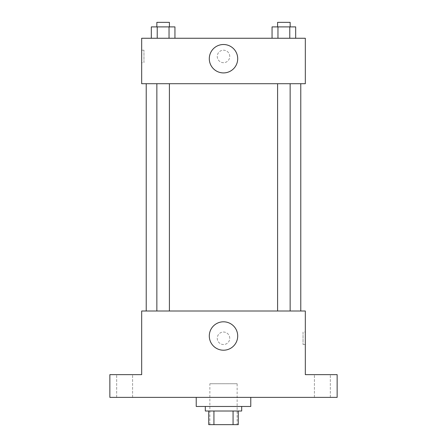 <?xml version="1.0" encoding="UTF-8"?>
<svg xmlns="http://www.w3.org/2000/svg" width="447" height="447" viewBox="0 0 447 447"><rect width="100%" height="100%" fill="white"/><g stroke="black" fill="none" stroke-linecap="round" stroke-linejoin="round"><path stroke-width="0.34" stroke-dasharray="2.23 1.68" d="M237.139 383.738L209.861 383.738L237.139 383.738L237.139 424.65L209.861 424.65L237.139 424.65M213.934 424.65L208.727 424.65L208.727 411.011L213.934 411.011L213.934 424.65L238.273 424.65M233.066 411.011L213.934 411.011L233.066 411.011L233.066 424.65M213.934 411.011L208.727 411.011M205.318 411.011L241.682 411.011M223.5 406.468L205.318 406.468L223.5 406.468M250.773 406.468L196.227 406.468M250.773 397.377L196.227 397.377L250.773 397.377M124.629 397.377L132.591 397.377L124.629 397.377M322.371 397.377L330.333 397.377L322.371 397.377M109.856 397.377L337.144 397.377L337.144 374.647L305.323 374.647L305.323 311.006L141.677 311.006L141.677 374.647L109.856 374.647L109.856 397.377M229.752 338.278A6.252 6.252 0 0 0 220.377 332.87A6.252 6.252 0 0 0 220.377 343.693A6.252 6.252 0 0 0 229.752 338.278A6.252 6.252 0 0 0 220.377 332.87A6.252 6.252 0 0 0 220.377 343.693A6.252 6.252 0 0 0 229.752 338.278M322.371 374.647L330.333 374.647L322.371 374.647M124.629 374.647L132.591 374.647L124.629 374.647M300.781 311.006L146.219 311.006L300.781 311.006M169.407 311.006L156.858 311.006L169.407 311.006L156.858 311.006L169.407 311.006L169.407 83.718L156.858 83.718L169.407 83.718M290.142 311.006L277.593 311.006L290.142 311.006L277.593 311.006L290.142 311.006L290.142 83.718L277.593 83.718L290.142 83.718M141.677 344.531L141.682 332.032L141.677 344.531M305.323 332.032L305.323 344.531L305.323 332.032L303.032 332.032L303.032 344.531L303.032 332.032M237.703 336.01A14.203 14.203 0 0 1 216.398 348.308A14.203 14.203 0 0 1 216.398 323.706A14.203 14.203 0 0 1 237.703 336.01M300.781 83.718L146.219 83.718L300.781 83.718M141.677 83.718L305.323 83.718L305.323 38.258L141.677 38.258L141.677 83.718M229.752 56.445A6.252 6.252 0 0 0 220.377 51.031A6.252 6.252 0 0 0 220.377 61.854A6.252 6.252 0 0 0 229.752 56.445A6.252 6.252 0 0 0 220.377 51.031A6.252 6.252 0 0 0 220.377 61.854A6.252 6.252 0 0 0 229.752 56.445M151.321 38.258L151.321 26.898L157.227 26.898L157.227 38.258L151.321 38.258L174.945 38.258L151.321 38.258L174.945 38.258L151.321 38.258L174.945 38.258L151.321 38.258L157.227 38.258L157.227 26.898L174.945 26.898L169.039 26.898L169.039 38.258L169.039 26.898L151.321 26.898L174.945 26.898L174.945 38.258M272.055 38.258L272.055 26.898L277.961 26.898L277.961 38.258L272.055 38.258L295.679 38.258L272.055 38.258L295.679 38.258L272.055 38.258L295.679 38.258L272.055 38.258L277.961 38.258L277.961 26.898L295.679 26.898L289.773 26.898L289.773 38.258L289.773 26.898L272.055 26.898L295.679 26.898L295.679 38.258M141.677 62.692L141.677 50.193L141.677 62.692L143.968 62.692L143.968 50.193L143.968 62.692M305.323 50.193L305.318 62.692L305.323 50.193M237.703 58.713A14.203 14.203 0 0 1 216.398 71.017A14.203 14.203 0 0 1 216.398 46.415A14.203 14.203 0 0 1 237.703 58.713M290.142 26.898L277.593 26.898L290.142 26.898L277.593 26.898L290.142 26.898L290.142 22.35L277.593 22.35L290.142 22.35L277.593 22.35L277.593 26.898M169.407 26.898L156.858 26.898L169.407 26.898L156.858 26.898L169.407 26.898L169.407 22.35L156.858 22.35L169.407 22.35L156.858 22.35L156.858 26.898M289.773 26.898L289.773 38.258M277.961 26.898L277.961 38.258M169.039 26.898L169.039 38.258M157.227 26.898L157.227 38.258M209.861 424.65L209.861 383.738M132.591 397.377L132.591 374.647L132.591 397.377M116.667 397.377L116.667 374.647L116.667 397.377M330.333 397.377L330.333 374.647L330.333 397.377M314.409 397.377L314.409 374.647L314.409 397.377M303.032 344.531L305.323 344.531M156.858 83.718L156.858 311.006M277.593 83.718L277.593 311.006M143.968 50.193L141.677 50.193"/><path stroke-width="0.67" d="M233.066 411.011L233.066 424.65L208.727 424.65L208.727 411.011M233.066 424.65L238.273 424.65L238.273 411.011L238.273 424.65M241.682 406.468L241.682 411.011L205.318 411.011L205.318 406.468M213.934 411.011L213.934 424.65M196.227 397.377L196.227 406.468L250.773 406.468L250.773 397.377M337.144 397.377L109.856 397.377L109.856 374.647L141.677 374.647L141.677 311.006L305.323 311.006L305.323 374.647L337.144 374.647L337.144 397.377M237.703 336.01A14.203 14.203 0 0 1 216.398 348.308A14.203 14.203 0 0 1 216.398 323.706A14.203 14.203 0 0 1 237.703 336.01M300.781 83.718L300.781 311.006M277.593 311.006L277.593 83.718M169.407 83.718L169.407 311.006M305.323 83.718L141.677 83.718L141.677 38.258L305.323 38.258L305.323 83.718M237.703 58.713A14.203 14.203 0 0 1 216.398 71.017A14.203 14.203 0 0 1 216.398 46.415A14.203 14.203 0 0 1 237.703 58.713M295.679 38.258L295.679 26.898L272.055 26.898L272.055 38.258M289.773 26.898L289.773 38.258M277.961 26.898L277.961 38.258M277.593 26.898L277.593 22.35L290.142 22.35L290.142 26.898M174.945 38.258L174.945 26.898L151.321 26.898L151.321 38.258M169.039 26.898L169.039 38.258M157.227 26.898L157.227 38.258M156.858 26.898L156.858 22.35L169.407 22.35L169.407 26.898M146.219 83.718L146.219 311.006M290.142 311.006L290.142 83.718M156.858 83.718L156.858 311.006"/></g></svg>
